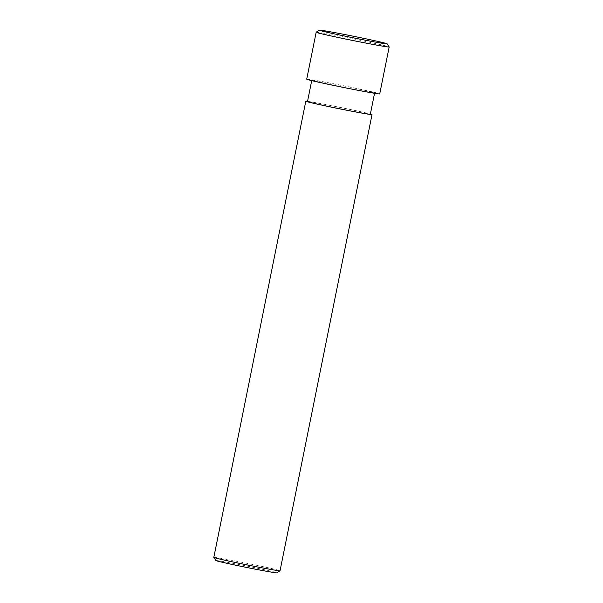 <?xml version="1.0" encoding="UTF-8"?>
<svg xmlns="http://www.w3.org/2000/svg" width="603" height="603" viewBox="0 0 603 603"><rect width="100%" height="100%" fill="white"/><g stroke="black" fill="none" stroke-linecap="round" stroke-linejoin="round"><path stroke-width="0.45" stroke-dasharray="3.02 2.26" d="M213.816 557.398A33.783 0.769 -168.6 0 1 247.079 563.33A33.783 0.769 -168.6 0 1 280.041 570.755M215.904 560.549A31.122 0.709 -168.6 0 1 246.544 565.991A31.122 0.709 -168.6 0 1 276.898 572.85M307.538 101.334A33.783 0.769 -168.6 0 1 339.059 107.153A33.783 0.769 -168.6 0 1 370.378 113.997M307.492 101.568A32.049 0.724 -168.6 0 1 339.052 107.191A32.049 0.724 -168.6 0 1 370.332 114.238M316.635 81.443A32.049 0.724 -168.6 0 1 311.826 80.078A32.049 0.724 -168.6 0 1 311.834 80.063A32.049 0.724 -168.6 0 1 343.386 85.701A32.049 0.724 -168.6 0 1 374.659 92.734A32.049 0.724 -168.6 0 1 374.659 92.749A32.049 0.724 -168.6 0 1 351.873 88.867A32.049 0.724 -168.6 0 1 316.635 81.443M316.515 81.541A32.17 0.731 -168.6 0 1 311.698 80.154A32.17 0.731 -168.6 0 1 343.363 85.814A32.17 0.731 -168.6 0 1 374.749 92.87A32.17 0.731 -168.6 0 1 352.22 89.056A32.17 0.731 -168.6 0 1 316.515 81.541M306.716 79.166A37.235 0.844 -168.6 0 1 343.386 85.701A37.235 0.844 -168.6 0 1 379.724 93.887M316.191 32.23A37.235 0.844 -168.6 0 1 352.845 38.78A37.235 0.844 -168.6 0 1 389.176 46.944M311.826 80.078L311.713 80.614M374.749 92.87L374.553 93.284"/><path stroke-width="0.9" d="M370.378 113.997A33.783 0.769 -168.6 0 1 372.021 114.578L280.041 570.755A33.783 0.769 -168.6 0 1 280.033 570.77A33.783 0.769 -168.6 0 1 255.657 566.594A33.783 0.769 -168.6 0 1 218.889 558.845A33.783 0.769 -168.6 0 1 213.824 557.421A33.783 0.769 -168.6 0 1 213.816 557.398L305.796 101.229A33.783 0.769 -168.6 0 1 307.538 101.334M280.033 570.77L276.898 572.85A31.122 0.709 -168.6 0 1 254.451 568.998A31.122 0.709 -168.6 0 1 220.57 561.86A31.122 0.709 -168.6 0 1 215.904 560.549L213.824 557.421M372.021 114.578A33.783 0.769 -168.6 0 1 348.006 110.485A33.783 0.769 -168.6 0 1 310.869 102.668A33.783 0.769 -168.6 0 1 305.796 101.229M374.553 93.284L370.332 114.238A32.049 0.724 -168.6 0 1 347.539 110.357A32.049 0.724 -168.6 0 1 312.309 102.94A32.049 0.724 -168.6 0 1 307.492 101.568L311.713 80.614M387.096 43.815L389.176 46.944A37.235 0.844 -168.6 0 1 389.184 46.966L379.724 93.887A37.235 0.844 -168.6 0 1 353.245 89.38A37.235 0.844 -168.6 0 1 312.309 80.757A37.235 0.844 -168.6 0 1 306.716 79.166L316.176 32.245A37.235 0.844 -168.6 0 1 316.191 32.23L319.326 30.15A34.575 0.784 -168.6 0 1 353.366 36.233A34.575 0.784 -168.6 0 1 387.096 43.815A34.575 0.784 -168.6 0 1 362.885 39.715A34.575 0.784 -168.6 0 1 324.504 31.642A34.575 0.784 -168.6 0 1 319.326 30.15M389.184 46.966A37.235 0.844 -168.6 0 1 362.704 42.459A37.235 0.844 -168.6 0 1 321.768 33.836A37.235 0.844 -168.6 0 1 316.176 32.245"/></g></svg>
